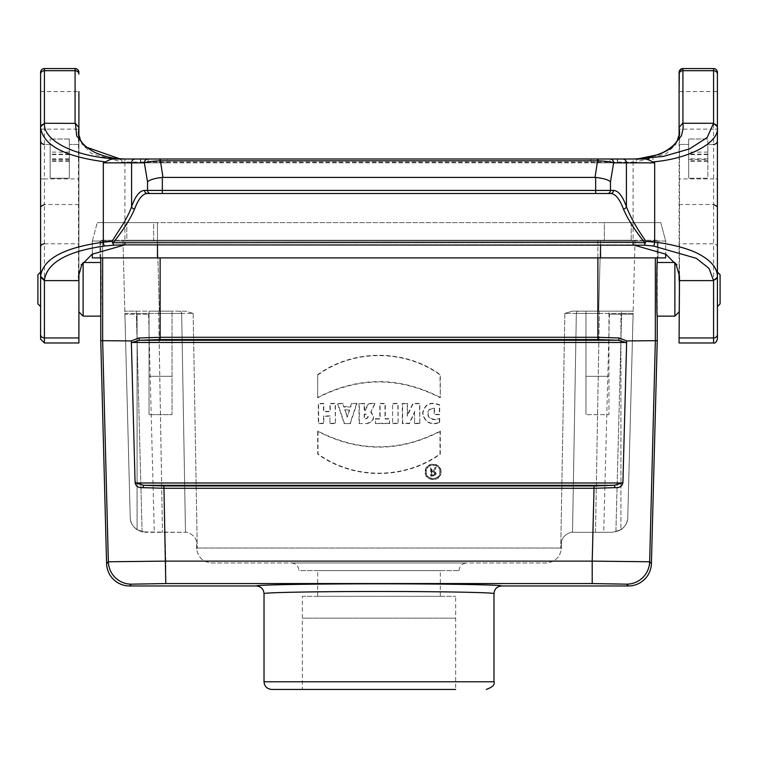 <?xml version="1.0" encoding="UTF-8"?>
<svg xmlns="http://www.w3.org/2000/svg" width="758" height="758" viewBox="0 0 758 758"><rect width="100%" height="100%" fill="white"/><g stroke="black" fill="none" stroke-linecap="round" stroke-linejoin="round"><path stroke-width="0.57" stroke-dasharray="3.79 2.84" d="M302.347 689.439L455.653 689.439L302.347 689.439L302.347 596.309L455.653 596.309L302.347 596.309M271.686 689.439L455.653 689.439L455.653 596.309M124.899 314.229L130.224 517.373L124.899 314.229L148.577 314.229L124.899 314.229M130.224 517.373L122.967 240.258L635.033 240.258L627.776 517.373C627.785 524.091 623.825 528.932 615.903 531.908L621.626 313.424L633.12 313.405L627.776 517.373C627.501 522.613 625.208 526.744 620.916 529.757L612.455 532.305L572.517 532.315C573.162 531.216 560.806 534.523 561.432 543.799L561.384 548.783L560.749 548.034L561.384 548.783C559.963 557.462 554.865 562.19 546.101 562.967L211.899 562.967C203.135 562.19 198.037 557.462 196.616 548.783L196.568 543.799C197.194 534.523 184.838 531.216 185.483 532.315L145.545 532.305L137.084 529.757C132.792 526.744 130.499 522.613 130.224 517.373L122.967 240.258L600.554 240.258L598.697 311.159L572.385 311.159L633.176 311.159L633.12 313.405L621.626 313.424L615.903 531.908C623.825 528.932 627.785 524.091 627.776 517.373C627.501 522.613 625.208 526.744 620.916 529.757L620.916 314.229L609.423 314.229L633.101 314.229L620.916 314.229L620.916 529.757L612.455 532.305L572.517 532.315C573.162 531.216 560.806 534.523 561.432 543.799L561.384 548.783C559.963 557.462 554.865 562.19 546.101 562.967L211.899 562.967C203.135 562.19 198.037 557.462 196.616 548.783L196.568 543.799C197.194 534.523 184.838 531.216 185.483 532.315L142.097 531.908C134.175 528.932 130.215 524.091 130.224 517.373C130.499 522.613 132.792 526.744 137.084 529.757L145.545 532.305L142.097 531.908C134.175 528.932 130.215 524.091 130.224 517.373M635.033 240.258L633.176 311.159L572.366 311.159L564.843 313.405L572.385 311.159L633.176 311.159L598.697 311.159L600.554 240.258L635.033 240.258M102.643 257.891L102.643 240.258L100.757 240.258L160.127 240.258L102.643 240.258L102.643 340.645L131.333 340.92L135.047 481.368L135.71 482.988L143.878 485.31L614.122 485.31L594.082 485.973L163.917 485.973L143.878 485.31A2.302 0.824 93.9 0 0 143.044 487.65L163.917 488.285L594.082 488.285L614.956 487.65C620.186 487.953 622.849 485.859 622.953 481.368L626.667 340.92L657.243 340.674M100.757 257.891L100.757 240.258M100.757 262.486C101.354 261.197 101.354 317.441 100.757 316.143M100.757 340.674L102.643 340.645L108.347 561.773L165.794 561.119L165.794 583.565L131.323 584.162A22.996 22.986 44.3 0 1 108.347 561.773L106.594 563.573M657.243 240.258L655.357 240.258L657.243 240.258L657.243 257.891M657.243 316.143L657.243 262.486M329.948 423.599L335.453 423.599L335.453 403.389L329.948 403.389L329.948 411.357L323.808 411.357L323.808 403.389L318.303 403.389L318.303 423.599L323.808 423.599L323.808 416.246L329.948 416.246L329.948 423.599L329.948 416.246M375.447 423.599L389.659 423.599L389.659 418.71L385.31 418.71L385.31 403.389L379.805 403.389L379.805 418.71L375.447 418.71L375.447 423.599L375.447 418.71M414.569 423.599L419.837 423.599L419.837 403.389L412.854 403.389L407.567 414.711L407.567 403.389L402.309 403.389L402.309 423.599L409.415 423.599L414.569 412.541L414.569 423.599L414.569 412.541M440.313 430.98L440.313 454.099C404.753 480.032 353.001 479.871 317.687 454.099L317.687 430.98C358.553 452.09 399.428 452.09 440.313 430.98L439.991 431.529C399.324 452.355 358.667 452.355 318.009 431.529L317.687 430.98M626.667 340.92L619.125 337.992A2.302 0.853 94 0 1 618.282 340.257L139.718 340.257L160.127 339.565L597.873 339.565L618.282 340.257L626.004 342.464L626.506 343.194M622.953 481.368L622.29 482.988L614.122 485.31A2.302 0.824 86.1 0 1 614.956 487.65M619.125 337.992L597.873 337.301L160.127 337.301L138.875 337.992A2.302 0.853 86 0 0 139.718 340.257L131.996 342.464L131.494 343.194M439.697 418.359L439.697 422.746C430.25 425.456 424.527 422.263 422.557 413.167C424.556 404.014 430.279 401.238 439.697 404.867L439.697 414.664L434.192 414.664L434.192 408.534C428.791 408.647 426.991 411.386 428.782 416.739C431.814 419.496 435.452 420.036 439.697 418.359L439.375 418.776C434.912 420.482 431.226 419.752 428.317 416.568C426.745 410.883 428.82 408.117 434.524 408.268L434.192 408.534M317.687 397.808C358.553 376.698 399.428 376.698 440.313 397.808L440.313 374.689C404.753 348.746 353.001 348.917 317.687 374.689L317.687 397.808L317.687 374.689M441.052 471.874C441.544 462.058 425.522 461.338 425.153 471.173C423.76 481.804 441.488 482.619 441.052 471.874L440.72 471.874C441.194 481.7 425.001 481.737 425.446 471.874C424.982 462.039 441.165 462.02 440.72 471.864M392.625 423.599L398.121 423.599L398.121 403.389L392.625 403.389L392.625 423.599L392.625 403.389M367.251 423.599C374.101 421.448 375.333 417.535 370.956 411.84L375.182 403.389L368.454 403.389L364.778 410.741L364.522 403.389L359.017 403.389L359.017 423.599L367.251 423.599L359.017 423.599M350.3 423.599L357.037 403.389L351.532 403.389L350.433 406.695L344.037 406.695L342.938 403.389L337.433 403.389L344.179 423.599L350.3 423.599L344.179 423.599M317.678 596.309L440.322 596.309L317.678 596.309L317.678 570.632L440.322 570.632L317.678 570.632M193.157 313.405L185.615 311.159L124.824 311.159L179.362 311.159A2.302 2.302 0 0 1 181.664 313.424L185.483 532.315L181.664 313.424L193.157 313.405L185.615 311.159L179.362 311.159A2.302 2.302 0 0 1 181.664 313.424L185.483 532.315L181.664 313.424L158.668 313.424L181.664 313.424A2.302 2.302 0 0 0 179.362 311.159L124.824 311.159L179.362 311.159A2.302 2.302 0 0 1 181.664 313.424A2.302 2.302 0 0 0 179.362 311.159A2.302 2.302 0 0 1 181.664 313.424L193.157 313.405L197.251 548.034L193.157 313.405M597.873 257.891L597.873 240.258L160.127 240.258L655.357 240.258L597.873 240.258L597.873 339.565M291.233 562.967L466.767 562.967L291.233 562.967C295.885 563.421 298.444 565.97 298.898 570.632L459.102 570.632L298.898 570.632M196.616 548.783L197.251 548.034L560.749 548.034L197.251 548.034L196.616 548.783M172.038 311.159L149.042 311.159L172.038 311.159L149.042 311.159L172.038 311.159L172.038 414.645L149.042 414.645L172.038 414.645L149.042 414.645L172.038 414.645L172.038 311.159L149.042 311.159L172.038 311.159M124.881 313.405L136.374 313.424L124.881 313.405M138.875 337.992L131.333 340.92M135.047 481.368C135.151 485.859 137.814 487.953 143.044 487.65M165.794 583.565L592.206 583.565L592.206 561.119L165.794 561.119L163.917 485.973M576.336 313.424L572.517 532.315L576.336 313.424L599.332 313.424L576.336 313.424A2.302 2.302 0 0 1 578.638 311.159A2.302 2.302 0 0 0 576.336 313.424A2.302 2.302 0 0 1 578.638 311.159A2.302 2.302 0 0 0 576.336 313.424L572.517 532.315L576.336 313.424L564.843 313.405L576.336 313.424A2.302 2.302 0 0 1 578.638 311.159A2.302 2.302 0 0 0 576.336 313.424M608.958 311.159L585.962 311.159L608.958 311.159L585.962 311.159L608.958 311.159L585.962 311.159L608.958 311.159L585.962 311.159L608.958 311.159L608.958 414.645L585.962 414.645L608.958 414.645L585.962 414.645L608.958 414.645L608.958 311.159M651.406 563.573L649.653 561.773L655.357 340.645L655.357 257.891M592.206 583.565L626.677 584.162A22.996 22.986 -44.3 0 0 649.653 561.773L592.206 561.119L594.082 485.973M264.021 593.628C263.566 592.481 317.479 591.477 379 591.486C440.521 591.477 494.434 592.481 493.979 593.628M434.524 408.268L434.524 414.332L439.375 414.332L439.375 405.056C430.307 401.664 424.812 404.346 422.879 413.129C424.726 421.903 430.231 425.039 439.375 422.509L439.697 422.746M439.375 422.509L439.375 418.776M318.009 374.859C353.56 349.192 404.431 349.192 439.991 374.859L440.313 397.808M439.991 397.249C399.324 376.423 358.667 376.423 318.009 397.249M439.839 471.874C440.256 463.612 426.811 462.911 426.366 471.173C425.039 480.24 440.209 481.055 439.839 471.874L440.171 471.874C440.606 480.979 425.589 481.017 426.005 471.874C425.57 462.759 440.578 462.731 440.161 471.864M318.009 431.529L318.009 453.928C353.56 479.587 404.431 479.587 439.991 453.928L440.313 454.099M439.991 453.928L439.991 431.529M414.901 411.063L409.206 423.277L402.64 423.277L402.64 403.711L407.245 403.711L407.245 416.189L413.063 403.711L419.506 403.711L419.837 423.599M419.506 423.277L414.901 423.277M407.245 416.189L407.567 414.711M392.947 403.711L397.798 403.711L398.121 423.599M397.798 423.277L392.947 423.277M375.779 419.041L380.137 419.041L380.137 403.711L384.979 403.711L384.979 419.041L389.337 419.041L389.659 423.599M389.337 423.277L375.779 423.277M364.191 414.076L364.191 419.041L365.82 419.041C369.004 417.383 369.004 415.735 365.82 414.076L364.191 414.076L365.82 414.408C368.577 415.839 368.577 417.279 365.82 418.71L364.522 418.71L364.522 414.408M359.349 423.277L359.349 403.711L364.191 403.711L364.191 411.073L364.977 411.073L368.663 403.711L374.651 403.711L370.956 411.84M374.651 403.711L375.182 403.389M370.539 411.945C374.973 417.317 373.884 421.088 367.251 423.277M347.24 417.307L344.729 409.784L349.741 409.784L347.24 417.307L349.286 410.116L345.184 410.116L347.24 416.275M344.407 423.277L337.888 403.711L342.701 403.711L343.81 407.027L350.67 407.027L351.769 403.711L357.037 403.389M356.582 403.711L350.063 423.277M330.28 415.915L323.476 415.915L323.476 423.277L318.625 423.277L318.625 403.711L323.476 403.711L323.476 411.679L330.28 411.679L330.28 403.711L335.131 403.711L335.453 423.599M335.131 423.277L330.28 423.277M434.817 467.525L436.172 467.525L434.306 471.277C436.845 473.2 436.655 474.811 433.737 476.09L430.677 476.09L430.677 467.525L431.889 467.525L431.889 471.201L432.979 471.201L435.026 467.857L432.979 471.201M433.737 474.887L434.921 473.542L433.737 472.414L431.889 472.414L431.889 474.887L433.737 475.209L431.889 474.887M431.558 475.209L431.558 472.092L433.737 472.092C435.708 473.125 435.708 474.167 433.737 475.209M433.188 471.533L431.558 471.533L431.558 467.857L431.008 467.857L431.008 475.768L433.737 475.768C436.4 474.423 436.428 473.001 433.822 471.495L436.172 467.525M435.642 467.857L435.026 467.857M433.822 471.495L434.306 471.277M720.1 274.756L720.1 303.882M717.419 126.738L717.419 276.367M37.9 303.882L37.9 274.756M40.581 127.505L40.581 276.376M688.671 159.426L688.671 139.008L688.671 178.215L688.671 152.112L688.671 159.426L707.839 159.426L707.839 139.008L688.671 139.017L707.839 139.008L707.839 144.446L713.581 144.446L713.581 178.935L717.419 178.935L717.419 306.564M717.419 127.505L717.419 129.116L713.581 129.116L713.581 91.557L679.092 91.557L679.092 129.116L713.581 129.116L713.581 144.446L707.839 144.446L707.839 178.215L688.671 178.215L707.839 178.215L707.839 159.426M40.581 178.935L44.419 178.935L44.419 144.446L50.161 144.446L50.161 178.215L69.329 178.215L69.329 139.008L69.329 178.215L50.161 178.215L50.161 139.008L50.161 144.446L44.419 144.446L44.419 68.561A3.828 3.828 -0 0 0 40.581 72.389M69.329 139.017L50.161 139.017L69.329 139.008M717.419 129.116L717.419 178.935M679.092 129.116L679.092 342.976M682.92 68.561L679.31 71.11M679.092 204.489L713.581 204.489L713.581 178.935L679.092 178.935M679.092 266.702L679.092 311.926L679.092 266.702L674.876 262.486L674.876 316.143M679.092 135.748L679.092 272.065M119.319 158.706L124.899 162.837L124.899 244.862L633.101 244.862L633.101 162.837L638.681 158.706M633.101 162.837L666.149 153.76L675.88 144.314L679.528 132.072M644.736 159.009L633.101 159.009L633.176 162.079L124.89 162.079L124.899 159.009L113.264 159.009M617.277 162.847L617.277 159.009L140.457 159.009L167.006 159.009L167.006 162.847L140.457 162.847L617.543 162.847L590.994 162.847L590.994 159.009L167.006 159.009M135.294 159.009L124.899 159.009M148.123 162.847L148.123 159.009L160.184 159.009M597.816 159.009L609.877 159.009L609.877 162.847M617.277 159.009L590.994 159.009M124.899 162.837L91.642 153.628L81.836 143.849L78.481 132.063L78.481 276.319M78.908 135.739L78.908 272.065M40.581 277.163L40.581 126.709M717.419 91.557L713.581 91.557L713.581 68.561A3.828 3.828 0 0 1 717.419 72.389M162.335 193.498L610.541 193.498M78.908 266.702L78.908 311.926L78.908 266.702L83.124 262.666M40.581 91.557L78.908 91.557L78.908 342.976M75.08 68.561L44.419 68.561M77.25 69.234L78.908 72.389M78.908 204.489L44.419 204.489L44.419 178.935L78.908 178.935M78.908 144.446L69.329 144.446L78.908 144.446M167.006 162.847L590.994 162.847M679.092 144.446L688.671 144.446L679.092 144.446M83.124 316.143L83.257 262.486M92.324 241.025L97.251 222.634L126.813 222.634L126.813 241.025L157.474 241.025L92.324 241.025L92.324 254.11L92.324 241.025L157.474 241.025L99.99 241.025L99.99 257.891L92.324 257.891L157.474 257.891L99.99 257.891L99.99 241.025L600.525 241.025L157.474 241.025L600.525 241.025L157.474 241.025L600.525 241.025L157.474 241.025L157.474 222.634L97.251 222.634L157.474 222.634L126.813 222.634L153.647 222.634L153.647 241.025L126.813 241.025L126.813 222.634L97.251 222.634L92.324 241.025M92.324 257.891L665.676 257.891M157.474 244.862L157.474 222.634L604.353 222.634L604.353 241.025L658.01 241.025L631.187 241.025L631.187 222.634L604.353 222.634L604.353 241.025L600.525 241.025L665.676 241.025L660.749 222.634L631.187 222.634L631.187 241.025L604.353 241.025L658.01 241.025L600.525 241.025L665.676 241.025L665.676 254.11L665.676 241.025L660.749 222.634L153.647 222.634L153.647 241.025L157.474 241.025L157.474 257.891M658.01 241.025L658.01 257.891L658.01 241.025M660.749 222.634L600.525 222.634L660.749 222.634M172.038 376.319L149.042 376.319L172.038 376.319M608.958 376.319L585.962 376.319L608.958 376.319M302.347 681.774L455.653 681.774L302.347 681.774M302.347 618.149L455.653 618.149L302.347 618.149M131.996 342.464L626.004 342.464M622.29 482.988L135.71 482.988M159.303 311.159L157.446 240.258L159.303 311.159M564.843 313.405L560.749 548.034L564.843 313.405M160.127 339.565L160.127 257.891M142.097 531.908L136.374 313.424L158.668 313.424L162.487 532.305L158.668 311.159L158.668 313.424L136.374 313.424L142.097 531.908M136.374 311.159L136.374 313.424L136.374 311.159L124.824 311.159L136.374 311.159M501.644 585.962C502.052 584.816 444.576 583.812 379 583.821C313.424 583.812 255.948 584.816 256.356 585.962M131.323 584.162L129.571 585.962M626.677 584.162L628.429 585.962M137.084 314.229L137.084 529.757L137.084 314.229M595.513 532.305L599.332 313.424L621.626 313.424L621.626 311.159L621.626 313.424L599.332 313.424L595.513 532.305M599.332 311.159L599.332 313.424L599.332 311.159M493.979 681.774L264.021 681.774M707.839 160.791L688.671 160.791M707.839 154.177L688.671 154.177M707.839 154.604L688.671 154.604M707.839 158.886L688.671 158.886M69.329 160.791L50.161 160.791M69.329 159.426L50.161 159.426M69.329 154.177L50.161 154.177M69.329 154.604L50.161 154.604M69.329 158.886L50.161 158.886M713.581 342.976L713.581 243.811L679.092 243.811M717.419 247.061A3.828 3.25 -0 0 0 713.581 243.811L713.581 204.489M634.152 162.051L633.176 162.079M124.824 162.079L123.81 162.041M40.581 129.116L78.908 129.116M44.419 342.976L44.419 204.489M44.419 243.811L78.908 243.811M140.723 162.847L140.723 159.009M159.606 162.847L159.606 159.009M598.394 162.847L598.394 159.009M600.525 257.891L600.525 244.862M148.577 314.229L154.291 532.305M572.366 311.159L578.638 311.159L572.366 311.159M633.176 311.159L621.626 311.159L633.176 311.159M609.423 314.229L603.709 532.305M459.102 570.632C459.556 565.97 462.105 563.421 466.767 562.967M440.322 596.309L440.322 570.632M149.042 311.159L149.042 414.645L149.042 311.159M585.962 311.159L585.962 414.645L585.962 311.159M707.839 161.264L688.671 161.264M707.839 152.112L688.671 152.112M69.329 161.264L50.161 161.264M69.329 152.112L50.161 152.112M645.608 159.009L653.794 159.009M679.519 132.063L679.519 276.319M140.457 159.009L140.457 162.847M617.543 162.847L617.543 159.009"/><path stroke-width="1.14" d="M455.653 689.439L271.686 689.439C267.034 688.984 264.476 686.426 264.021 681.774L264.021 593.628C263.566 592.481 317.479 591.477 379 591.486C440.521 591.477 494.434 592.481 493.979 593.628C494.434 588.966 496.992 586.408 501.644 585.962L628.429 585.962A23.005 22.996 -134.3 0 0 651.406 563.573L657.243 340.674L626.667 340.92L622.953 481.368C622.849 485.859 620.186 487.953 614.956 487.65L594.082 488.285L163.917 488.285L143.044 487.65C137.814 487.953 135.151 485.859 135.047 481.368L131.333 340.92L100.757 340.674L100.757 257.891M657.243 257.891L657.243 262.486C656.646 261.197 656.646 317.441 657.243 316.143L657.243 340.674M614.956 487.65A2.302 0.824 -93.9 0 0 614.122 485.31L622.29 482.988L622.953 481.368M626.506 343.194L626.004 342.464L618.282 340.257A2.302 0.853 -86 0 0 619.125 337.992L626.667 340.92M131.333 340.92L138.875 337.992A2.302 0.853 -94 0 0 139.718 340.257L618.282 340.257L597.873 339.565L160.127 339.565L139.718 340.257L131.996 342.464L131.494 343.194M135.047 481.368L135.71 482.988L143.878 485.31L163.917 485.973L594.082 485.973L614.122 485.31L143.878 485.31A2.302 0.824 -86.1 0 0 143.044 487.65M100.757 340.674L106.594 563.573L108.347 561.773L102.643 340.645L102.643 257.891M138.875 337.992L160.127 337.301L597.873 337.301L619.125 337.992M165.794 583.565L131.323 584.162A22.996 22.986 44.3 0 1 108.347 561.773L165.794 561.119L592.206 561.119L592.206 583.565L165.794 583.565L163.917 485.973M264.021 593.628C263.566 588.966 261.008 586.408 256.356 585.962L129.571 585.962A23.005 22.996 -45.7 0 1 106.594 563.573M655.357 257.891L655.357 340.645L649.653 561.773L592.206 561.119L594.082 485.973M628.429 585.962L626.677 584.162A22.996 22.986 -44.3 0 0 649.653 561.773L651.406 563.573M713.581 342.976L679.092 342.976L679.092 337.945L713.581 337.945L713.581 342.976C715.088 343.507 716.367 342.228 717.419 339.139L717.419 306.564L720.1 303.882L720.1 274.756L717.419 272.075M717.419 276.367L717.419 277.134L713.581 280.612L709.024 268.417L696.413 258.355L653.396 246.009L644.319 245.185L124.899 244.862L92.125 254.233L81.817 264.646L78.481 276.319L78.908 280.612L44.419 280.612L44.447 279.787M40.581 276.376L40.581 339.139L40.581 277.163L44.419 280.612L44.419 342.976L40.581 339.139M40.581 272.075L37.9 274.756L37.9 303.882L40.581 306.564M717.419 140.609A3.828 3.828 0 0 1 713.581 144.446A3.828 3.828 -45 0 0 717.419 140.609M679.31 71.11L679.092 91.557M638.454 158.725L663.496 156.394L689.515 148.89L707.138 137.577L713.581 123.27L682.92 123.27L682.92 68.561L713.581 68.561A3.828 3.828 0 0 1 717.419 72.389L717.419 127.505M679.092 337.945L679.519 276.319L676.183 264.646L665.875 254.233L633.101 244.862L633.101 242.418L113.179 242.74C123.213 230.214 130.338 218.996 134.554 209.094A3.07 2.388 -160.5 0 1 131.589 206.65L131.589 162.847A3.828 3.705 -90 0 1 135.294 159.009L644.736 159.009C646.887 159.057 649.454 160.023 652.43 161.909L654.675 162.847L654.675 242.2A3.828 0.872 96.6 0 1 653.396 246.009M679.092 74.189A3.828 3.477 180 0 1 682.92 70.712L713.581 70.712L713.581 68.561L682.92 68.561A3.828 3.828 0 0 0 679.092 72.389L679.092 135.748M679.092 272.065L679.092 280.612L713.581 280.612L713.581 337.945A3.828 3.477 180 0 0 717.419 334.477L717.419 276.338A3.828 3.449 180 0 1 713.553 279.787L713.572 279.787M682.92 123.27L682.57 123.412C683.631 124.985 683.233 129.135 681.357 135.871L672.64 146.815C671.986 148.056 660.133 154.452 657.66 154.774L638.681 158.706M679.092 127.496L682.551 123.374M679.528 132.063L679.092 127.647M638.624 158.716L633.101 159.028M75.44 123.421L76.653 135.871L85.37 146.825L119.537 158.725M119.319 158.706L124.899 159.009C82.764 159.426 43.756 143.072 44.447 124.085L44.419 123.27L75.44 123.374L78.908 127.496L78.908 135.739M633.101 159.009L609.877 159.009M148.123 159.009L113.264 159.009C111.151 159.047 108.593 160.014 105.58 161.918M162.961 177.41L160.184 159.009L597.816 159.009L595.039 177.41L162.961 177.41L162.335 177.438L162.335 190.438L613.497 190.438C618.253 190.552 622.555 195.952 626.411 206.65L626.411 162.847A3.828 3.705 -90 0 0 622.706 159.009L645.608 159.009M119.451 158.716C111.549 158.289 103.268 156.139 94.598 152.273C83.314 146.123 77.941 139.377 78.481 132.063L78.908 127.647M78.908 272.065L78.908 337.945L44.419 337.945A3.828 3.477 -0 0 1 40.581 334.477M40.581 276.414L44.447 279.768C47.356 262.495 67.405 251.239 104.604 246.009A3.828 0.872 -96.6 0 1 103.325 242.2C63.795 247.601 42.874 258.971 40.581 276.319L40.581 277.163M104.604 246.009L113.681 245.185L112.686 242.996L113.179 242.74M44.447 124.085L44.428 124.085A3.828 3.449 0 0 0 40.581 127.543C43.121 145.309 64.781 156.764 105.57 161.909L103.325 162.847L103.325 242.2L112.013 241.338L112.686 242.996M113.681 245.185L124.899 244.862L124.899 242.418M134.554 209.094C138.411 198.814 142.712 193.612 147.459 193.498L610.541 193.498C615.288 193.612 619.589 198.814 623.446 209.094C627.662 218.996 634.787 230.214 644.821 242.74L645.314 242.996L644.319 245.185M644.821 242.74L633.101 242.418M713.572 124.085L713.553 124.085A3.828 3.449 -0 0 1 717.419 127.543L717.419 276.319C717.153 268.152 711.374 260.96 700.079 254.754C690.301 248.87 669.579 243.612 654.675 242.2L645.987 241.338C636.796 228.423 630.268 216.854 626.411 206.65A3.07 2.388 -19.5 0 1 623.446 209.094M645.314 242.996L645.987 241.338M717.419 339.139L717.419 334.477M713.581 204.489L717.419 206.621M717.419 126.738L717.419 74.189A3.828 3.477 -0 0 0 713.581 70.712L713.581 123.27L717.419 126.738L717.419 127.533C719.465 142.476 689.06 159.142 652.43 161.909M717.419 74.189L717.419 72.389M654.675 162.847L613.648 162.847A3.828 3.705 -90 0 0 609.944 159.009M595.665 193.498L595.665 177.438C603.273 178.263 608.21 179.722 610.474 181.806L613.648 162.847C611.336 161.833 606.059 161.151 597.816 160.81L160.184 160.81C151.941 161.151 146.664 161.833 144.352 162.847A3.828 3.705 -90 0 1 148.056 159.009M40.581 126.738L40.581 74.189A3.828 3.477 -0 0 1 44.419 70.712L44.419 123.27L40.581 126.738L40.581 127.458M40.581 74.189L40.581 72.389A3.828 3.828 0 0 1 44.419 68.561L44.419 70.712L75.08 70.712L75.08 68.561L77.25 69.234M40.581 72.389L40.581 127.505M40.581 140.609A3.828 3.828 0 0 0 44.419 144.446A3.828 3.828 0 0 1 40.581 140.609M44.419 204.489L40.581 206.621M112.013 241.338L123.781 222.985C127.685 216.172 130.291 210.724 131.589 206.65C135.445 195.952 139.747 190.552 144.503 190.438L162.335 190.438L162.335 193.498L147.459 193.498A3.07 2.966 -90 0 1 144.503 190.438M595.665 177.438L595.039 177.41M103.325 162.847L144.352 162.847L147.526 181.806C149.79 179.722 154.727 178.263 162.335 177.429M44.419 342.976L78.908 342.976L78.908 337.945M78.908 127.496L78.908 91.557M78.908 72.389A3.828 3.828 0 0 0 75.08 68.561L44.419 68.561M83.124 262.666L83.124 316.143L100.757 316.143M679.092 311.926L674.876 316.143L674.876 262.666M92.324 257.891L92.324 254.11L92.324 257.891L157.474 257.891L157.474 244.862M665.676 257.891L665.676 254.11L665.676 257.891L157.474 257.891M135.71 482.988L622.29 482.988M626.004 342.464L131.996 342.464M597.873 339.565L597.873 257.891M160.127 257.891L160.127 339.565M256.356 585.962C255.948 584.816 313.424 583.812 379 583.821C444.576 583.812 502.052 584.816 501.644 585.962M626.677 584.162L592.206 583.565M131.323 584.162L129.571 585.962M264.021 681.774L493.979 681.774L493.979 593.628M40.581 247.061A3.828 3.25 180 0 1 44.419 243.811M610.474 181.806L610.474 190.438A3.07 2.966 -90 0 1 607.509 193.498M147.526 181.806L147.526 190.438A3.07 2.966 -90 0 0 150.491 193.498M610.541 193.498A3.07 2.966 -90 0 0 613.497 190.438M78.908 74.189A3.828 3.477 180 0 0 75.08 70.712L75.08 123.27M600.525 257.891L600.525 244.862M493.979 681.774C495.182 684.569 492.624 687.118 486.314 689.439M638.549 158.716C646.441 158.289 654.732 156.139 663.411 152.273C674.686 146.123 680.049 139.387 679.519 132.063L679.519 132.157M124.899 159.009L119.376 158.716M40.581 275.978L40.581 127.894M78.908 311.926L83.124 316.143M83.257 262.486L100.757 262.486M674.743 262.486L657.243 262.486M674.876 316.143L657.243 316.143"/></g></svg>
